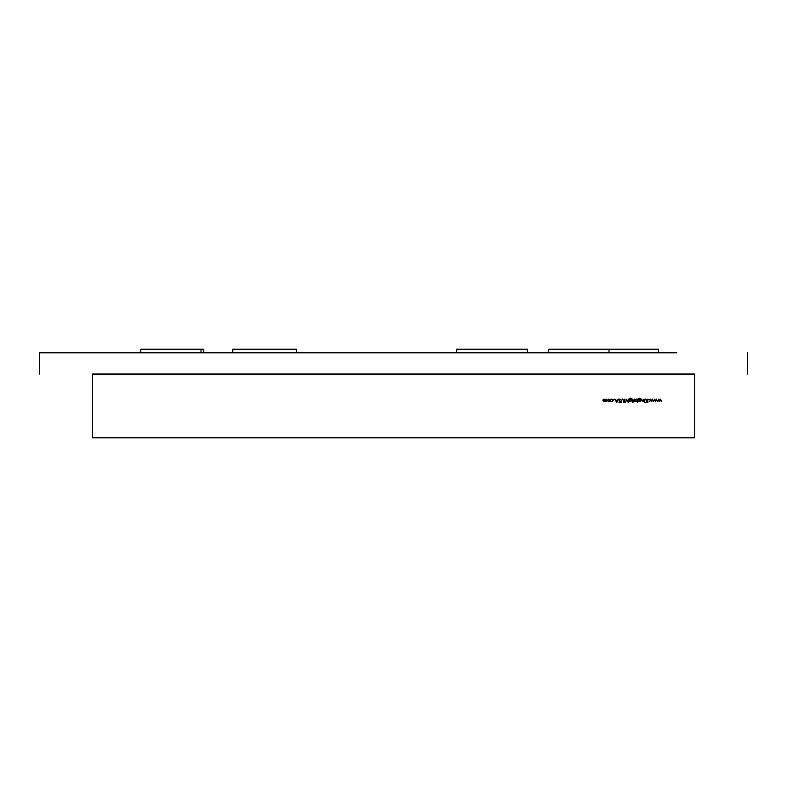 <?xml version="1.0" encoding="UTF-8"?>
<svg xmlns="http://www.w3.org/2000/svg" width="787" height="787" viewBox="0 0 787 787"><rect width="100%" height="100%" fill="white"/><g stroke="black" fill="none" stroke-linecap="round" stroke-linejoin="round"><path stroke-width="1.18" d="M694.528 374.376L92.472 374.376M140.804 352.773L140.804 349.231L201.01 349.231L201.01 352.773M201.01 349.231L203.764 349.231L203.764 352.773M548.775 352.773L548.775 349.231L608.981 349.231L608.981 352.773M608.981 349.231L658.601 349.231L658.601 352.773M232.755 352.773L232.755 349.231L296.502 349.231L296.502 352.773M456.637 352.773L456.637 349.231L527.467 349.231L527.467 352.773M676.82 352.773L39.35 352.773L39.35 374.022M110.18 352.773L39.35 352.773M747.65 352.773L747.65 374.022M609.728 401.321L608.745 401.754L607.407 400.406L608.745 399.078L610.082 400.406L609.728 401.321M614.44 399.373L613.85 399.373L614.44 399.373M619.861 399.029L620.933 399.806L619.861 399.393L619.162 399.993L620.707 401.921L619.831 402.747L618.897 402.157L620.392 401.941L618.848 399.983L619.861 399.029M625.163 401.704L625.163 402.747L624.386 401.704L624.839 399.117L625.163 401.704M629.521 401.252L629.295 398.861L630.515 398.124L631.833 398.94L630.544 398.438L629.521 399.619L630.554 399.117L631.882 400.426L630.544 401.754L629.521 401.252M633.014 402.521L632.423 402.521L633.014 402.521M637.322 399.117L637.647 402.747L637.322 401.242L636.27 401.754L634.922 400.406L636.28 399.078L637.322 399.117M643.953 399.117L643.953 401.704L642.654 401.754L641.69 399.117L642.704 401.439L643.953 399.117M645.183 402.521L644.592 402.521L645.183 402.521M649.177 399.373L648.586 399.373L649.177 399.373M656.506 399.117L657.578 401.704L656.466 399.845L655.62 401.704L654.735 399.845L653.623 401.704L654.705 399.117L655.601 400.977L656.506 399.117M92.472 437.769L694.528 437.769L694.528 374.022L92.472 374.022L92.472 437.769M660.5 399.117L661.572 401.704L660.46 399.845L659.614 401.704L658.739 399.845L657.627 401.704L658.699 399.117L659.595 400.977L660.5 399.117M652.512 399.117L653.584 401.704L652.472 399.845L651.626 401.704L650.741 399.845L649.629 401.704L650.711 399.117L651.606 400.977L652.512 399.117M647.819 399.117L647.819 402.659L647.494 401.311L645.566 402.659L647.308 401.075L645.429 399.117L647.494 400.829L647.819 399.117M645.045 399.117L644.73 401.704L645.045 399.117M638.69 401.252L638.464 398.861L639.683 398.124L641.002 398.94L639.713 398.438L638.69 399.619L639.723 399.117L641.051 400.426L639.713 401.754L638.69 401.252M634.371 399.117L634.371 401.704L633.151 401.665L634.371 399.117M632.876 399.117L632.561 401.704L632.876 399.117M628.469 399.117L628.154 402.747L628.154 401.222L627.17 401.754L626.206 399.117L627.229 401.439L628.469 399.117M623.747 400.524L623.432 402.659L623.422 400.071L622.596 399.393L621.838 399.993L621.484 402.659L621.484 400.524L622.586 399.029L623.747 400.524M616.713 402.659L615.031 399.117L615.906 400.258L617.51 400.258L618.395 399.117L616.713 402.659M611.814 401.754L610.633 401.144L611.833 401.439L612.945 400.426L611.833 399.393L610.633 399.668L611.843 399.078L613.26 400.396L611.814 401.754M606.767 399.117L606.767 401.704L604.741 401.124L603.786 401.754L602.911 400.524L603.226 399.117L603.845 401.439L604.996 399.117L605.616 401.439L606.767 399.117M638.69 400.426L639.683 401.439L640.736 400.406L639.703 399.442L638.69 400.426M637.322 400.416L636.28 399.393L635.237 400.406L636.28 401.439L637.322 400.416M629.521 400.426L630.515 401.439L631.558 400.406L630.535 399.442L629.521 400.426M616.073 400.622L616.693 401.97L617.333 400.622L616.073 400.622M607.721 400.406L608.745 401.439L609.768 400.406L608.745 399.393L607.721 400.406"/></g></svg>
